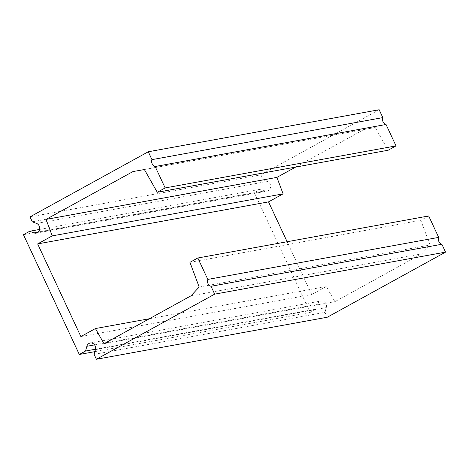<?xml version="1.0" encoding="UTF-8"?>
<svg xmlns="http://www.w3.org/2000/svg" width="469" height="469" viewBox="0 0 469 469"><rect width="100%" height="100%" fill="white"/><g stroke="black" fill="none" stroke-linecap="round" stroke-linejoin="round"><path stroke-width="0.35" stroke-dasharray="2.35 1.76" d="M189.933 262.329L420.804 220.301L430.055 245.023L421.778 253.846L334.884 301.678L326.301 286.524L311.738 294.538L287.116 241.734M199.184 287.051L430.055 245.023M190.906 295.875L421.778 253.846M104.012 343.707L334.884 301.678M149.388 318.727L326.301 286.524M80.867 336.566L311.738 294.538M295.628 167.081L363.827 129.544L375.259 127.509L388.133 150.244M132.956 171.572L363.827 129.544M144.388 169.538L375.259 127.509M379.157 109.74L260.881 174.849L263.168 179.756L267.441 181.415A5.03 4.45 79.7 0 1 270.613 186.592A5.03 4.45 79.7 0 1 267.049 191.1A5.03 4.45 79.7 0 1 264.85 190.877L260.576 189.218L254.321 192.659L310.173 312.442L316.423 309.001L317.724 304.27A5.03 4.45 79.7 0 1 321.101 300.981A5.03 4.45 79.7 0 1 326.283 307.594L324.982 312.325L327.274 317.232M30.01 216.877L260.881 174.849M32.297 221.784L263.168 179.756M39.648 229.435L260.576 189.218M23.45 234.688L254.321 192.659M94.855 351.639L310.173 312.442M95.506 349.217L316.423 309.001M94.111 354.353L324.982 312.325M428.689 215.963L420.804 220.301M36.57 223.443L267.441 181.415M38.159 232.143L264.85 190.877M94.55 344.897L317.724 304.27M95.412 349.622L326.283 307.594M36.177 233.128L267.049 191.1M90.23 343.009L321.101 300.981"/><path stroke-width="0.7" d="M207.808 279.418L438.679 237.39A5.03 4.45 -100.3 0 0 441.88 244.255L211.009 286.283A5.03 4.45 79.7 0 1 207.808 279.418L197.818 257.991L428.689 215.963L438.679 237.39M151.956 159.636L382.827 117.608A5.03 4.45 -100.3 0 0 386.028 124.478L155.157 166.507A5.03 4.45 79.7 0 1 151.956 159.636L148.286 151.768L30.01 216.877L32.297 221.784L36.57 223.443A5.03 4.45 79.7 0 1 39.742 228.62A5.03 4.45 79.7 0 1 36.177 233.128A5.03 4.45 79.7 0 1 33.979 232.905L29.705 231.246L23.45 234.688L79.302 354.47L85.551 351.029L86.853 346.298A5.03 4.45 79.7 0 1 90.23 343.009A5.03 4.45 79.7 0 1 95.412 349.622L94.111 354.353L96.397 359.26L214.679 294.151L211.009 286.283M214.679 294.151L445.55 252.123L441.88 244.255M197.818 257.991L189.933 262.329L199.184 287.051L190.906 295.875L104.012 343.707L95.43 328.552L80.867 336.566L37.655 243.909L52.223 235.889L46.05 219.41L132.956 171.572L144.388 169.538L157.262 192.272L165.147 187.928L155.157 166.507M382.827 117.608L379.157 109.74L148.286 151.768M165.147 187.928L396.018 145.9L386.028 124.478M95.43 328.552L149.388 318.727M287.116 241.734L268.526 201.881L283.094 193.861L276.921 177.382L295.628 167.081M37.655 243.909L268.526 201.881M52.223 235.889L283.094 193.861M46.05 219.41L276.921 177.382M157.262 192.272L388.133 150.244L396.018 145.9M29.705 231.246L39.648 229.435M79.302 354.47L94.855 351.639M85.551 351.029L95.506 349.217M96.397 359.26L327.274 317.232L445.55 252.123M33.979 232.905L38.159 232.143M86.853 346.298L94.55 344.897"/></g></svg>
